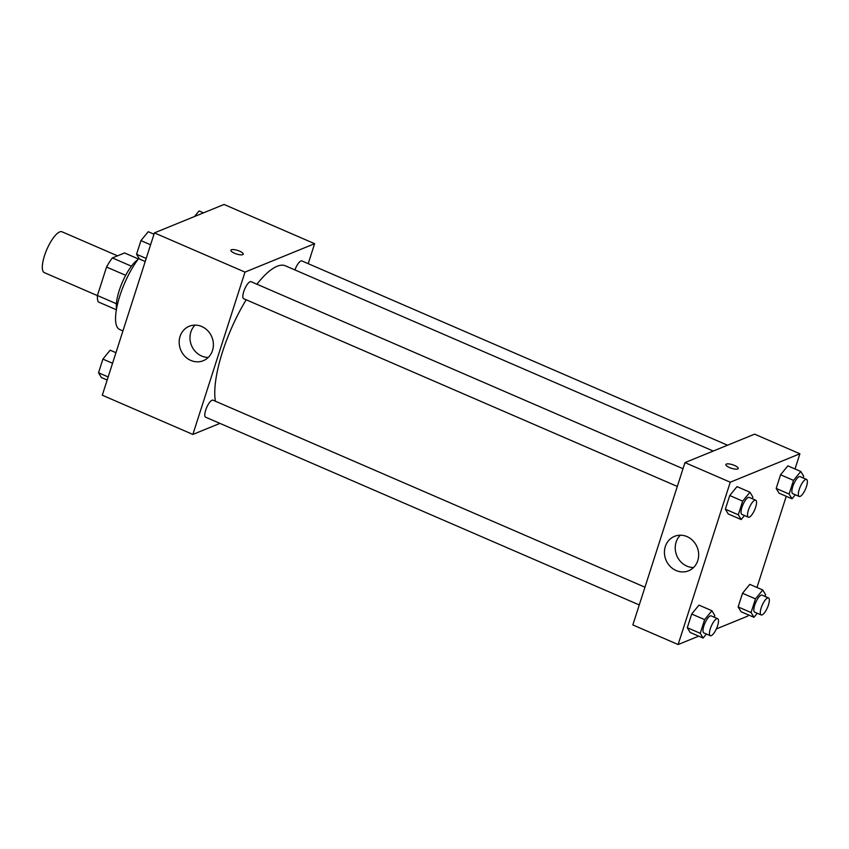 <?xml version="1.0" encoding="UTF-8"?>
<svg xmlns="http://www.w3.org/2000/svg" width="849" height="849" viewBox="0 0 849 849"><rect width="100%" height="100%" fill="white"/><g stroke="black" fill="none" stroke-linecap="round" stroke-linejoin="round"><path stroke-width="1.27" d="M117.523 255.836L62.019 231.798A22.244 6.898 113.4 0 0 46.844 249.479A22.244 6.898 113.4 0 0 44.339 272.635L97.402 295.611M116.398 303.74L97.412 295.516L106.55 267.042A28.717 8.904 113.4 0 1 112.355 257.937L124.57 252.949L138.376 258.934M97.412 295.516A28.717 8.904 113.4 0 0 98.24 301.904L116.377 309.758M116.546 308.803A29.662 9.201 -66.6 0 1 122.373 282.176A29.662 9.201 -66.6 0 1 137.803 259.709M125.684 275.32L106.55 267.042M131.425 266.193L112.355 257.937M138.939 258.202A44.498 13.796 113.4 0 0 118.34 300.928A44.498 13.796 113.4 0 0 119.613 329.465L122.935 330.908M219.933 423.386L192.872 434.433L102.294 395.22L154.412 232.891L224.051 204.46L314.629 243.684L308.219 263.668M234.547 253.246A6.484 1.868 -162.2 0 1 230.907 250.222A6.484 1.868 -162.2 0 1 237.656 250.434A6.484 1.868 -162.2 0 1 243.26 254.191A6.484 1.868 -162.2 0 1 234.547 253.246M192.872 434.433L244.99 272.104L154.412 232.891M244.99 272.104L314.629 243.684M243.26 254.191A6.484 1.868 17.8 0 0 237.646 250.434A6.484 1.868 17.8 0 0 230.907 250.222M180.062 336.437A18.604 16.853 67.8 0 1 189.253 326.249A18.604 16.853 67.8 0 1 211.889 337.095A18.604 16.853 67.8 0 1 203.314 360.687A18.604 16.853 67.8 0 1 184.795 356.198A18.604 16.853 67.8 0 1 180.062 336.437M195.09 325.103A18.604 16.853 -112.2 0 0 190.855 332.033A18.604 16.853 -112.2 0 0 208.281 357.418M644.953 587.2L212.993 400.176A9.275 2.876 113.4 0 0 212.027 400.229A9.275 2.876 113.4 0 0 206.137 408.857A9.275 2.876 113.4 0 0 205.628 417.188L639.265 604.944M727.54 445.216L301.883 260.93A9.275 2.876 113.4 0 0 294.911 269.918M682.999 468.701L251.039 281.677A9.275 2.876 113.4 0 0 244.714 289.042A9.275 2.876 113.4 0 0 243.674 298.689L677.311 486.445M713.256 451.052L285.455 265.833A79.795 24.748 113.4 0 0 256.918 284.224M246.21 299.793A79.795 24.748 113.4 0 0 215.413 401.227M698.706 636.145L678.139 644.54L632.845 624.928L684.963 462.599L754.602 434.168L799.896 453.78L795.014 468.977M716.344 628.939L747.778 616.109L748.192 614.803M756.968 587.476L786.238 496.304M698.96 605.114L691.691 614.029L687.297 627.698L690.184 632.452L687.297 627.698L691.691 614.029L698.96 605.114L711.897 610.718L714.784 615.483L714.232 617.202M737.006 486.615L729.737 495.529L725.343 509.188L728.23 513.953L725.343 509.188L729.737 495.529L737.006 486.615L749.943 492.218L752.83 496.983L752.278 498.703M787.84 465.868L780.571 474.771L776.188 488.44L779.064 493.205L776.188 488.44L780.571 474.771L787.84 465.868L800.787 471.471L803.674 476.225L803.122 477.945M678.139 644.54L730.257 482.211L799.896 453.78M738.142 606.939L741.018 611.704L738.142 606.939L742.525 593.271L738.142 606.939L751.078 612.543L755.461 598.874L762.742 589.97L765.618 594.735L765.076 596.444M749.794 584.367L742.525 593.271L749.794 584.367L762.742 589.97M676.101 570.528A18.604 16.853 67.8 0 1 664.449 553.219A18.604 16.853 67.8 0 1 674.52 536.345A18.604 16.853 67.8 0 1 697.156 547.202A18.604 16.853 67.8 0 1 688.581 570.793A18.604 16.853 67.8 0 1 676.101 570.528M730.257 482.211L684.963 462.599M726.383 464.053A6.484 1.868 -162.2 0 1 733.621 465.082A6.484 1.868 -162.2 0 1 738.227 468.489A6.484 1.868 -162.2 0 1 731.477 468.287A6.484 1.868 -162.2 0 1 725.863 464.53A6.484 1.868 -162.2 0 1 726.383 464.053M680.346 535.21A18.604 16.853 -112.2 0 0 686.894 566.124A18.604 16.853 -112.2 0 0 693.537 567.525M738.216 468.499A6.484 1.868 17.8 0 0 733.61 465.093A6.484 1.868 17.8 0 0 726.383 464.063A6.484 1.868 17.8 0 0 725.863 464.53M706.421 634.023L703.121 638.055L700.245 633.301L704.628 619.632L711.897 610.718M717.66 618.688L711.197 615.886A9.275 2.876 113.4 0 0 704.872 623.251A9.275 2.876 113.4 0 0 703.832 632.898L710.295 635.699A9.275 2.876 113.4 0 0 711.271 635.646A9.275 2.876 113.4 0 0 717.15 627.018A9.275 2.876 113.4 0 0 717.66 618.688A9.275 2.876 113.4 0 0 711.345 626.053A9.275 2.876 113.4 0 0 710.295 635.699M703.121 638.055L690.184 632.452M700.245 633.301L687.297 627.698M704.628 619.632L691.691 614.029M744.467 515.523L741.166 519.556L738.29 514.791L742.673 501.133L749.943 492.218M755.716 500.188L749.243 497.387A9.275 2.876 113.4 0 0 742.917 504.752A9.275 2.876 113.4 0 0 741.877 514.398L748.34 517.2A9.275 2.876 113.4 0 0 749.317 517.147A9.275 2.876 113.4 0 0 755.196 508.519A9.275 2.876 113.4 0 0 755.716 500.188A9.275 2.876 113.4 0 0 749.391 507.543A9.275 2.876 113.4 0 0 748.34 517.2M741.166 519.556L728.23 513.953M738.29 514.791L725.343 509.188M742.673 501.133L729.737 495.529M757.255 613.265L753.965 617.308L751.078 612.543M768.504 597.929L762.031 595.128A9.275 2.876 113.4 0 0 755.716 602.493A9.275 2.876 113.4 0 0 754.665 612.14L761.139 614.941A9.275 2.876 113.4 0 0 762.105 614.899A9.275 2.876 113.4 0 0 767.995 606.271A9.275 2.876 113.4 0 0 768.504 597.929A9.275 2.876 113.4 0 0 762.179 605.295A9.275 2.876 113.4 0 0 761.139 614.941M753.965 617.308L741.018 611.704M755.461 598.874L742.525 593.271M795.301 494.765L792.011 498.809L789.124 494.044L793.518 480.375L800.787 471.471M806.55 479.43L800.076 476.629A9.275 2.876 113.4 0 0 793.762 483.994A9.275 2.876 113.4 0 0 792.711 493.64L799.185 496.442A9.275 2.876 113.4 0 0 800.151 496.389A9.275 2.876 113.4 0 0 806.041 487.772A9.275 2.876 113.4 0 0 806.55 479.43A9.275 2.876 113.4 0 0 800.225 486.795A9.275 2.876 113.4 0 0 799.185 496.442M792.011 498.809L779.064 493.205M789.124 494.044L776.188 488.44M793.518 480.375L780.571 474.771M107.165 380.023L101.402 377.529L98.516 372.775L102.899 359.106L110.179 350.191L115.942 352.696M108.152 376.945L98.516 372.775M112.546 363.276L102.899 359.106M145.211 261.524L139.448 259.03L136.562 254.265L140.945 240.607L148.225 231.692L153.987 234.197M146.208 258.446L136.562 254.265M150.591 244.777L140.945 240.607M194.506 216.516L199.059 210.945L203.484 212.855"/></g></svg>
